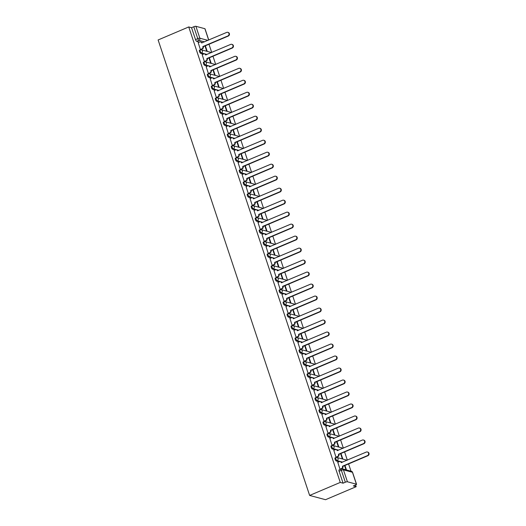 <?xml version="1.0" encoding="UTF-8"?>
<svg xmlns="http://www.w3.org/2000/svg" width="526" height="526" viewBox="0 0 526 526"><rect width="100%" height="100%" fill="white"/><g stroke="black" fill="none" stroke-linecap="round" stroke-linejoin="round"><path stroke-width="0.79" d="M335.246 457.909A1.663 0.533 67 0 0 335.108 457.916A1.663 0.533 67 0 0 335.121 459.277A1.663 0.533 67 0 0 336.272 460.986L337.067 460.644A1.663 0.533 -113 0 1 335.923 458.935A1.663 0.533 -113 0 1 335.91 457.574A1.663 0.533 -113 0 1 336.048 457.567A1.663 1.532 105 0 1 338.008 458.494A1.663 1.532 -75 0 1 337.067 460.644L342.61 462.13M331.262 445.916A1.663 0.533 67 0 0 331.117 445.923A1.663 0.533 67 0 0 331.137 447.284A1.663 0.533 67 0 0 332.281 448.994L333.083 448.652A1.663 0.533 -113 0 1 331.932 446.949A1.663 0.533 -113 0 1 331.919 445.588A1.663 0.533 -113 0 1 332.057 445.581A1.663 1.532 105 0 1 334.023 446.502A1.663 1.532 -75 0 1 333.083 448.652L338.626 450.144M327.271 433.93A1.663 0.533 67 0 0 327.133 433.937A1.663 0.533 67 0 0 327.146 435.298A1.663 0.533 67 0 0 328.296 437.001L329.092 436.665A1.663 0.533 -113 0 1 327.948 434.956A1.663 0.533 -113 0 1 327.928 433.595A1.663 0.533 -113 0 1 328.066 433.588A1.663 1.532 105 0 1 330.032 434.509A1.663 1.532 -75 0 1 329.092 436.665L334.635 438.151M323.28 421.937A1.663 0.533 67 0 0 323.142 421.944A1.663 0.533 67 0 0 323.155 423.305A1.663 0.533 67 0 0 324.305 425.015L325.101 424.673A1.663 0.533 -113 0 1 323.957 422.963A1.663 0.533 -113 0 1 323.944 421.602A1.663 0.533 -113 0 1 324.082 421.602A1.663 1.532 105 0 1 326.041 422.523A1.663 1.532 -75 0 1 325.101 424.673L330.644 426.159M319.295 409.951A1.663 0.533 67 0 0 319.157 409.951A1.663 0.533 67 0 0 319.17 411.312A1.663 0.533 67 0 0 320.314 413.022L321.116 412.686A1.663 0.533 -113 0 1 319.966 410.977A1.663 0.533 -113 0 1 319.953 409.616A1.663 0.533 -113 0 1 320.091 409.609A1.663 1.532 105 0 1 322.057 410.53A1.663 1.532 -75 0 1 321.116 412.686L326.659 414.172M315.304 397.958A1.663 0.533 67 0 0 315.166 397.965A1.663 0.533 67 0 0 315.179 399.326A1.663 0.533 67 0 0 316.33 401.036L317.125 400.694A1.663 0.533 -113 0 1 315.981 398.984A1.663 0.533 -113 0 1 315.962 397.623A1.663 0.533 -113 0 1 316.106 397.617A1.663 1.532 105 0 1 318.066 398.537A1.663 1.532 -75 0 1 317.125 400.694L322.668 402.18M311.32 385.966A1.663 0.533 67 0 0 311.175 385.972A1.663 0.533 67 0 0 311.195 387.333A1.663 0.533 67 0 0 312.339 389.043L313.134 388.701A1.663 0.533 -113 0 1 311.99 386.998A1.663 0.533 -113 0 1 311.977 385.63A1.663 0.533 -113 0 1 312.115 385.63A1.663 1.532 105 0 1 314.075 386.551A1.663 1.532 -75 0 1 313.134 388.701L318.677 390.193M307.329 373.979A1.663 0.533 67 0 0 307.191 373.979A1.663 0.533 67 0 0 307.204 375.347A1.663 0.533 67 0 0 308.348 377.05L309.15 376.715A1.663 0.533 -113 0 1 307.999 375.005A1.663 0.533 -113 0 1 307.986 373.644A1.663 0.533 -113 0 1 308.124 373.638A1.663 1.532 105 0 1 310.09 374.558A1.663 1.532 -75 0 1 309.15 376.715L314.693 378.201M303.338 361.987A1.663 0.533 67 0 0 303.2 361.993A1.663 0.533 67 0 0 303.213 363.354A1.663 0.533 67 0 0 304.363 365.064L305.159 364.722A1.663 0.533 -113 0 1 304.015 363.012A1.663 0.533 -113 0 1 303.995 361.651A1.663 0.533 -113 0 1 304.14 361.645A1.663 1.532 105 0 1 306.099 362.572A1.663 1.532 -75 0 1 305.159 364.722L310.702 366.208M299.353 349.994A1.663 0.533 67 0 0 299.209 350A1.663 0.533 67 0 0 299.228 351.361A1.663 0.533 67 0 0 300.372 353.071L301.174 352.729A1.663 0.533 -113 0 1 300.024 351.026A1.663 0.533 -113 0 1 300.011 349.665A1.663 0.533 -113 0 1 300.149 349.658A1.663 1.532 105 0 1 302.115 350.579A1.663 1.532 -75 0 1 301.174 352.729L306.717 354.222M295.362 338.008A1.663 0.533 67 0 0 295.224 338.014A1.663 0.533 67 0 0 295.237 339.375A1.663 0.533 67 0 0 296.388 341.078L297.183 340.743A1.663 0.533 -113 0 1 296.033 339.033A1.663 0.533 -113 0 1 296.02 337.672A1.663 0.533 -113 0 1 296.158 337.666A1.663 1.532 105 0 1 298.124 338.586A1.663 1.532 -75 0 1 297.183 340.743L302.726 342.229M291.371 326.015A1.663 0.533 67 0 0 291.233 326.021A1.663 0.533 67 0 0 291.246 327.382A1.663 0.533 67 0 0 292.397 329.092L293.192 328.75A1.663 0.533 -113 0 1 292.048 327.04A1.663 0.533 -113 0 1 292.035 325.679A1.663 0.533 -113 0 1 292.173 325.679A1.663 1.532 105 0 1 294.133 326.6A1.663 1.532 -75 0 1 293.192 328.75L298.735 330.236M287.387 314.029A1.663 0.533 67 0 0 287.242 314.029A1.663 0.533 67 0 0 287.262 315.39A1.663 0.533 67 0 0 288.406 317.099L289.208 316.764A1.663 0.533 -113 0 1 288.057 315.054A1.663 0.533 -113 0 1 288.044 313.693A1.663 0.533 -113 0 1 288.182 313.687A1.663 1.532 105 0 1 290.148 314.607A1.663 1.532 -75 0 1 289.208 316.764L294.751 318.25M283.396 302.036A1.663 0.533 67 0 0 283.258 302.042A1.663 0.533 67 0 0 283.271 303.403A1.663 0.533 67 0 0 284.421 305.113L285.217 304.771A1.663 0.533 -113 0 1 284.066 303.061A1.663 0.533 -113 0 1 284.053 301.7A1.663 0.533 -113 0 1 284.191 301.694A1.663 1.532 105 0 1 286.157 302.614A1.663 1.532 -75 0 1 285.217 304.771L290.76 306.257M279.405 290.043A1.663 0.533 67 0 0 279.267 290.05A1.663 0.533 67 0 0 279.28 291.411A1.663 0.533 67 0 0 280.43 293.12L281.226 292.778A1.663 0.533 -113 0 1 280.082 291.075A1.663 0.533 -113 0 1 280.069 289.708A1.663 0.533 -113 0 1 280.207 289.708A1.663 1.532 105 0 1 282.166 290.628A1.663 1.532 -75 0 1 281.226 292.778L286.769 294.271M275.42 278.057A1.663 0.533 67 0 0 275.282 278.057A1.663 0.533 67 0 0 275.295 279.424A1.663 0.533 67 0 0 276.439 281.127L277.241 280.792A1.663 0.533 -113 0 1 276.091 279.082A1.663 0.533 -113 0 1 276.078 277.721A1.663 0.533 -113 0 1 276.216 277.715A1.663 1.532 105 0 1 278.182 278.635A1.663 1.532 -75 0 1 277.241 280.792L282.784 282.278M271.429 266.064A1.663 0.533 67 0 0 271.291 266.071A1.663 0.533 67 0 0 271.304 267.432A1.663 0.533 67 0 0 272.455 269.141L273.25 268.799A1.663 0.533 -113 0 1 272.106 267.09A1.663 0.533 -113 0 1 272.087 265.729A1.663 0.533 -113 0 1 272.231 265.722A1.663 1.532 105 0 1 274.191 266.649A1.663 1.532 -75 0 1 273.25 268.799L278.793 270.285M267.445 254.071A1.663 0.533 67 0 0 267.3 254.078A1.663 0.533 67 0 0 267.32 255.439A1.663 0.533 67 0 0 268.464 257.148L269.259 256.806A1.663 0.533 -113 0 1 268.115 255.103A1.663 0.533 -113 0 1 268.102 253.742A1.663 0.533 -113 0 1 268.24 253.736A1.663 1.532 105 0 1 270.2 254.656A1.663 1.532 -75 0 1 269.259 256.806L274.802 258.299M263.454 242.085A1.663 0.533 67 0 0 263.316 242.091A1.663 0.533 67 0 0 263.329 243.453A1.663 0.533 67 0 0 264.473 245.155L265.275 244.82A1.663 0.533 -113 0 1 264.124 243.111A1.663 0.533 -113 0 1 264.111 241.75A1.663 0.533 -113 0 1 264.249 241.743A1.663 1.532 105 0 1 266.215 242.664A1.663 1.532 -75 0 1 265.275 244.82L270.818 246.306M259.463 230.092A1.663 0.533 67 0 0 259.325 230.099A1.663 0.533 67 0 0 259.338 231.46A1.663 0.533 67 0 0 260.488 233.169L261.284 232.827A1.663 0.533 -113 0 1 260.14 231.118A1.663 0.533 -113 0 1 260.12 229.757A1.663 0.533 -113 0 1 260.265 229.757A1.663 1.532 105 0 1 262.224 230.677A1.663 1.532 -75 0 1 261.284 232.827L266.827 234.313M255.478 218.106A1.663 0.533 67 0 0 255.334 218.106A1.663 0.533 67 0 0 255.353 219.467A1.663 0.533 67 0 0 256.497 221.176L257.299 220.841A1.663 0.533 -113 0 1 256.149 219.132A1.663 0.533 -113 0 1 256.136 217.771A1.663 0.533 -113 0 1 256.274 217.764A1.663 1.532 105 0 1 258.233 218.685A1.663 1.532 -75 0 1 257.299 220.841L262.836 222.327M251.487 206.113A1.663 0.533 67 0 0 251.349 206.12A1.663 0.533 67 0 0 251.362 207.481A1.663 0.533 67 0 0 252.513 209.19L253.308 208.848A1.663 0.533 -113 0 1 252.158 207.139A1.663 0.533 -113 0 1 252.145 205.778A1.663 0.533 -113 0 1 252.283 205.771A1.663 1.532 105 0 1 254.249 206.692A1.663 1.532 -75 0 1 253.308 208.848L258.851 210.334M247.496 194.12A1.663 0.533 67 0 0 247.358 194.127A1.663 0.533 67 0 0 247.371 195.488A1.663 0.533 67 0 0 248.522 197.197L249.317 196.855A1.663 0.533 -113 0 1 248.173 195.153A1.663 0.533 -113 0 1 248.154 193.785A1.663 0.533 -113 0 1 248.298 193.785A1.663 1.532 105 0 1 250.258 194.705A1.663 1.532 -75 0 1 249.317 196.855L254.86 198.348M243.512 182.134A1.663 0.533 67 0 0 243.367 182.134A1.663 0.533 67 0 0 243.387 183.502A1.663 0.533 67 0 0 244.531 185.205L245.333 184.869A1.663 0.533 -113 0 1 244.182 183.16A1.663 0.533 -113 0 1 244.169 181.799A1.663 0.533 -113 0 1 244.307 181.792A1.663 1.532 105 0 1 246.273 182.713A1.663 1.532 -75 0 1 245.333 184.869L250.876 186.355M239.521 170.141A1.663 0.533 67 0 0 239.383 170.148A1.663 0.533 67 0 0 239.396 171.509A1.663 0.533 67 0 0 240.546 173.218L241.342 172.876A1.663 0.533 -113 0 1 240.191 171.167A1.663 0.533 -113 0 1 240.178 169.806A1.663 0.533 -113 0 1 240.316 169.806A1.663 1.532 105 0 1 242.282 170.726A1.663 1.532 -75 0 1 241.342 172.876L246.885 174.362M235.53 158.148A1.663 0.533 67 0 0 235.392 158.155A1.663 0.533 67 0 0 235.405 159.516A1.663 0.533 67 0 0 236.555 161.226L237.351 160.884A1.663 0.533 -113 0 1 236.207 159.181A1.663 0.533 -113 0 1 236.194 157.82A1.663 0.533 -113 0 1 236.332 157.813A1.663 1.532 105 0 1 238.291 158.734A1.663 1.532 -75 0 1 237.351 160.884L242.894 162.376M231.545 146.162A1.663 0.533 67 0 0 231.407 146.169A1.663 0.533 67 0 0 231.42 147.53A1.663 0.533 67 0 0 232.564 149.233L233.366 148.897A1.663 0.533 -113 0 1 232.216 147.188A1.663 0.533 -113 0 1 232.203 145.827A1.663 0.533 -113 0 1 232.341 145.82A1.663 1.532 105 0 1 234.307 146.741A1.663 1.532 -75 0 1 233.366 148.897L238.909 150.383M227.554 134.169A1.663 0.533 67 0 0 227.416 134.176A1.663 0.533 67 0 0 227.429 135.537A1.663 0.533 67 0 0 228.58 137.247L229.375 136.905A1.663 0.533 -113 0 1 228.231 135.195A1.663 0.533 -113 0 1 228.212 133.834A1.663 0.533 -113 0 1 228.356 133.834A1.663 1.532 105 0 1 230.316 134.755A1.663 1.532 -75 0 1 229.375 136.905L234.918 138.391M223.563 122.183A1.663 0.533 67 0 0 223.425 122.183A1.663 0.533 67 0 0 223.445 123.544A1.663 0.533 67 0 0 224.589 125.254L225.384 124.918A1.663 0.533 -113 0 1 224.24 123.209A1.663 0.533 -113 0 1 224.227 121.848A1.663 0.533 -113 0 1 224.365 121.841A1.663 1.532 105 0 1 226.325 122.762A1.663 1.532 -75 0 1 225.384 124.918L230.927 126.404M219.579 110.19A1.663 0.533 67 0 0 219.441 110.197A1.663 0.533 67 0 0 219.454 111.558A1.663 0.533 67 0 0 220.598 113.268L221.4 112.926A1.663 0.533 -113 0 1 220.249 111.216A1.663 0.533 -113 0 1 220.236 109.855A1.663 0.533 -113 0 1 220.374 109.849A1.663 1.532 105 0 1 222.34 110.769A1.663 1.532 -75 0 1 221.4 112.926L226.943 114.412M215.588 98.198A1.663 0.533 67 0 0 215.45 98.204A1.663 0.533 67 0 0 215.463 99.565A1.663 0.533 67 0 0 216.613 101.275L217.409 100.933A1.663 0.533 -113 0 1 216.265 99.23A1.663 0.533 -113 0 1 216.245 97.862A1.663 0.533 -113 0 1 216.39 97.862A1.663 1.532 105 0 1 218.349 98.783A1.663 1.532 -75 0 1 217.409 100.933L222.952 102.425M211.603 86.211A1.663 0.533 67 0 0 211.459 86.211A1.663 0.533 67 0 0 211.478 87.579A1.663 0.533 67 0 0 212.622 89.282L213.424 88.947A1.663 0.533 -113 0 1 212.274 87.237A1.663 0.533 -113 0 1 212.261 85.876A1.663 0.533 -113 0 1 212.399 85.869A1.663 1.532 105 0 1 214.358 86.79A1.663 1.532 -75 0 1 213.424 88.947L218.961 90.433M207.612 74.219A1.663 0.533 67 0 0 207.474 74.225A1.663 0.533 67 0 0 207.487 75.586A1.663 0.533 67 0 0 208.631 77.296L209.433 76.954A1.663 0.533 -113 0 1 208.283 75.244A1.663 0.533 -113 0 1 208.27 73.883A1.663 0.533 -113 0 1 208.408 73.883A1.663 1.532 105 0 1 210.374 74.804A1.663 1.532 -75 0 1 209.433 76.954L214.976 78.44M203.621 62.226A1.663 0.533 67 0 0 203.483 62.232A1.663 0.533 67 0 0 203.496 63.593A1.663 0.533 67 0 0 204.647 65.303L205.442 64.961A1.663 0.533 -113 0 1 204.298 63.258A1.663 0.533 -113 0 1 204.279 61.897A1.663 0.533 -113 0 1 204.423 61.89A1.663 1.532 105 0 1 206.383 62.811A1.663 1.532 -75 0 1 205.442 64.961L210.985 66.454M199.637 50.24A1.663 0.533 67 0 0 199.492 50.246A1.663 0.533 67 0 0 199.512 51.607A1.663 0.533 67 0 0 200.656 53.31L201.458 52.975A1.663 0.533 -113 0 1 200.307 51.265A1.663 0.533 -113 0 1 200.294 49.904A1.663 0.533 -113 0 1 200.432 49.898A1.663 1.532 105 0 1 202.398 50.818A1.663 1.532 -75 0 1 201.458 52.975L207.001 54.461M204.463 41.856L198.92 40.364A1.663 0.533 -113 0 1 197.769 38.661L193.805 26.747L191.556 27.7L188.742 26.944L340.263 482.427L309.636 495.433L325.541 499.7L356.161 486.695L355.596 484.985A1.663 0.381 161.6 0 0 356.543 484.288A1.663 0.381 161.6 0 0 356.411 484.196L347.41 481.777A1.663 0.381 161.6 0 0 345.326 482.224L341.361 470.31A1.663 0.533 -113 0 1 341.348 468.949A1.663 0.533 -113 0 1 341.486 468.942A1.663 1.532 -75 0 1 342.433 468.876A1.663 1.663 0 0 0 341.348 468.949L339.099 469.902A1.663 0.533 -113 0 0 339.112 471.263L341.361 470.31A1.663 0.381 161.6 0 1 343.452 469.863L347.41 481.777M351 471.171L348.587 463.919M347.324 460.132L344.596 451.926M343.34 448.139L340.611 439.933M339.349 436.146L336.62 427.947M335.358 424.16L332.629 415.954M331.373 412.167L328.645 403.968M327.382 400.181L324.654 391.975M323.398 388.188L320.663 379.982M319.407 376.195L316.678 367.996M315.416 364.209L312.687 356.003M311.431 352.216L308.703 344.011M307.44 340.223L304.712 332.024M303.449 328.237L300.721 320.032M299.465 316.244L296.736 308.045M295.474 304.258L292.745 296.053M291.483 292.265L288.754 284.06M287.498 280.273L284.77 272.074M283.507 268.286L280.779 260.081M279.516 256.293L276.788 248.088M275.532 244.301L272.803 236.102M271.541 232.314L268.812 224.109M267.556 220.322L264.828 212.123M263.565 208.335L260.837 200.13M259.574 196.343L256.846 188.137M255.59 184.35L252.861 176.151M251.599 172.364L248.87 164.158M247.608 160.371L244.879 152.165M243.623 148.378L240.895 140.179M239.632 136.392L236.904 128.186M235.641 124.399L232.913 116.2M231.657 112.413L228.928 104.207M227.666 100.42L224.937 92.214M223.681 88.427L220.946 80.228M219.69 76.441L216.962 68.235M215.699 64.448L212.971 56.243M211.715 52.462L208.986 44.256M188.742 26.944L158.122 39.956L309.636 495.433M340.263 482.427L343.077 483.177L345.326 482.224M356.161 486.695L353.347 485.939L355.596 484.979M202.214 42.81L201.879 42.724M199.492 42.08L196.671 41.324L198.92 40.364A1.663 1.532 105 0 0 199.86 38.214L207.934 40.377M208.671 40.068L204.897 28.713L195.896 26.3L199.86 38.214A1.663 0.381 161.6 0 0 197.769 38.661L195.521 39.614A1.663 0.533 67 0 0 196.671 41.324M204.897 28.713A1.663 0.381 -18.4 0 1 205.022 28.805L208.756 40.029M193.805 26.747A1.663 0.381 -18.4 0 1 195.896 26.3M198.177 42.639L200.386 49.529L200.84 49.602M204.989 45.953L206.744 51.239L207.224 51.364L205.37 45.788M202.168 54.625L204.371 61.522L204.831 61.588M208.973 57.945L210.735 63.225L211.209 63.357L209.355 57.781M206.153 66.618L208.362 73.508L208.815 73.581M212.964 69.932L214.72 75.218L215.2 75.343L213.346 69.774M210.144 78.611L212.346 85.501L212.806 85.574M216.955 81.924L218.711 87.211L219.184 87.336L217.33 81.76M214.135 90.597L216.337 97.494L216.797 97.56M220.94 93.917L222.702 99.197L223.175 99.329L221.321 93.753M218.119 102.59L220.328 109.48L220.782 109.553M224.931 105.904L226.686 111.19L227.166 111.315L225.312 105.746M222.11 114.583L224.313 121.473L224.773 121.539M228.915 117.896L230.677 123.176L231.151 123.308L229.297 117.732M226.101 126.569L228.304 133.459L228.764 133.532M232.906 129.883L234.662 135.169L235.142 135.3L233.288 129.725M230.086 138.562L232.295 145.452L232.748 145.524M236.897 141.875L238.653 147.162L239.133 147.287L237.279 141.711M234.077 150.548L236.279 157.445L236.739 157.511M240.882 153.868L242.644 159.148L243.117 159.279L241.263 153.704M238.061 162.541L240.27 169.431L240.73 169.504M244.873 165.854L246.628 171.141L247.108 171.266L245.254 165.697M242.052 174.533L244.261 181.424L244.715 181.496M248.864 177.847L250.619 183.133L251.099 183.258L249.245 177.683M246.043 186.52L248.246 193.41L248.706 193.483M252.848 189.84L254.61 195.12L255.084 195.251L253.23 189.676M250.028 198.512L252.237 205.403L252.69 205.475M256.839 201.826L258.595 207.112L259.075 207.237L257.221 201.668M254.019 210.505L256.228 217.396L256.681 217.462M260.83 213.819L262.586 219.099L263.059 219.23L261.205 213.655M258.01 222.491L260.212 229.382L260.672 229.454M264.815 225.805L266.577 231.092L267.05 231.216L265.196 225.647M261.994 234.484L264.203 241.375L264.657 241.447M268.806 237.798L270.561 243.084L271.041 243.209L269.187 237.634M265.985 246.47L268.188 253.368L268.648 253.433M272.797 249.791L274.552 255.071L275.026 255.202L273.172 249.626M269.976 258.463L272.179 265.354L272.639 265.426M276.781 261.777L278.537 267.063L279.017 267.188L277.163 261.619M273.961 270.456L276.17 277.347L276.623 277.419M280.772 273.77L282.528 279.056L283.008 279.181L281.154 273.605M277.952 282.442L280.154 289.333L280.614 289.405M284.757 285.763L286.519 291.042L286.992 291.174L285.138 285.598M281.936 294.435L284.145 301.326L284.605 301.398M288.748 297.749L290.503 303.035L290.983 303.16L289.129 297.591M285.927 306.428L288.136 313.318L288.59 313.384M292.739 309.742L294.494 315.021L294.974 315.153L293.12 309.577M289.918 318.414L292.121 325.305L292.581 325.377M296.723 321.728L298.485 327.014L298.959 327.139L297.105 321.57M293.902 330.407L296.112 337.298L296.572 337.37M300.714 333.721L302.47 339.007L302.95 339.132L301.096 333.556M297.894 342.393L300.103 349.29L300.556 349.356M304.705 345.713L306.461 350.993L306.934 351.125L305.087 345.549M301.885 354.386L304.087 361.277L304.547 361.349M308.69 357.7L310.452 362.986L310.925 363.111L309.071 357.542M305.869 366.379L308.078 373.269L308.532 373.342M312.681 369.693L314.436 374.972L314.916 375.104L313.062 369.528M309.86 378.365L312.063 385.256L312.523 385.328M316.672 381.685L318.427 386.965L318.901 387.097L317.046 381.521M313.851 390.358L316.054 397.248L316.514 397.321M320.656 393.672L322.412 398.958L322.892 399.083L321.038 393.514M317.835 402.351L320.045 409.241L320.498 409.307M324.647 405.664L326.403 410.944L326.883 411.076L325.029 405.5M321.827 414.337L324.029 421.227L324.489 421.3M328.632 417.651L330.394 422.937L330.867 423.062L329.013 417.493M325.811 426.33L328.02 433.22L328.48 433.292M332.623 429.643L334.378 434.93L334.858 435.055L333.004 429.479M329.802 438.316L332.011 445.213L332.465 445.279M336.614 441.636L338.369 446.916L338.849 447.047L336.995 441.472M333.793 450.309L335.996 457.199L336.456 457.272M340.598 453.622L342.36 458.909L342.834 459.034L340.979 453.465M337.777 462.301L339.987 469.192L340.447 469.264M341.815 462.472L341.479 462.38M339.092 461.743L336.272 460.986M337.823 450.48L337.495 450.394M335.101 449.75L332.281 448.994M333.839 438.493L333.504 438.401M331.117 437.763L328.296 437.001M329.848 426.501L329.513 426.408M327.126 425.771L324.305 425.015M325.857 414.508L325.528 414.422M323.135 413.778L320.314 413.022M321.873 402.522L321.537 402.429M319.15 401.792L316.33 401.036M317.882 390.529L317.553 390.443M315.159 389.799L312.339 389.043M313.89 378.542L313.562 378.45M311.175 377.806L308.348 377.05M309.906 366.55L309.571 366.458M307.184 365.82L304.363 365.064M305.915 354.557L305.586 354.471M303.193 353.827L300.372 353.071M301.924 342.571L301.595 342.479M299.209 341.841L296.388 341.078M297.94 330.578L297.604 330.486M295.217 329.848L292.397 329.092M293.949 318.585L293.62 318.5M291.226 317.855L288.406 317.099M289.964 306.599L289.629 306.507M287.242 305.869L284.421 305.113M285.973 294.606L285.638 294.521M283.251 293.876L280.43 293.12M281.982 282.62L281.653 282.528M279.26 281.883L276.439 281.127M277.998 270.627L277.662 270.535M275.276 269.897L272.455 269.141M274.007 258.634L273.678 258.549M271.284 257.904L268.464 257.148M270.016 246.648L269.687 246.556M267.3 245.918L264.473 245.155M266.031 234.655L265.696 234.563M263.309 233.925L260.488 233.169M262.04 222.662L261.711 222.577M259.318 221.933L256.497 221.176M258.049 210.676L257.72 210.584M255.334 209.946L252.513 209.19M254.065 198.683L253.729 198.598M251.343 197.954L248.522 197.197M250.074 186.697L249.745 186.605M247.351 185.961L244.531 185.205M246.089 174.704L245.754 174.612M243.367 173.975L240.546 173.218M242.098 162.712L241.763 162.626M239.376 161.982L236.555 161.226M238.107 150.725L237.778 150.633M235.385 149.995L232.564 149.233M234.123 138.732L233.787 138.647M231.401 138.003L228.58 137.247M230.132 126.74L229.803 126.654M227.41 126.01L224.589 125.254M226.141 114.753L225.812 114.661M223.425 114.024L220.598 113.268M222.156 102.761L221.821 102.675M219.434 102.031L216.613 101.275M218.165 90.774L217.836 90.682M215.443 90.038L212.622 89.282M214.174 78.782L213.845 78.69M211.459 78.052L208.631 77.296M210.19 66.789L209.854 66.703M207.468 66.059L204.647 65.303M206.199 54.803L205.87 54.711M203.477 54.073L200.656 53.31M346.47 469.955L344.971 465.451M343.077 483.177L339.112 471.263M191.556 27.7L195.521 39.614M344.589 465.615L345.99 469.83M200.38 49.51L201.925 48.852A1.663 1.532 -75 0 0 202.865 46.696L203.279 46.807A1.663 1.532 105 0 1 202.339 48.964L200.768 49.635M202.826 46.584L227.863 35.952A1.913 1.756 -75 0 0 227.771 32.329A1.913 1.756 -75 0 0 226.686 32.415L201.616 42.935A1.663 1.532 -75 0 0 200.597 41.942L201.004 42.054A1.663 1.532 105 0 1 201.977 42.908M227.771 32.329L228.185 32.441A1.913 1.756 105 0 1 228.277 36.057L203.24 46.696M200.597 41.942A1.663 1.532 -75 0 0 199.65 42.014L198.105 42.672M204.364 61.503L205.916 60.845A1.663 1.532 -75 0 0 206.856 58.688L207.27 58.8A1.663 1.532 105 0 1 206.33 60.957L204.752 61.621M206.817 58.577L231.848 47.938A1.913 1.756 -75 0 0 231.762 44.322A1.913 1.756 -75 0 0 230.677 44.401L205.6 54.921A1.663 1.532 -75 0 0 204.581 53.928L204.995 54.04A1.663 1.532 105 0 1 205.962 54.901M231.762 44.322L232.17 44.434A1.913 1.756 105 0 1 232.262 48.05L207.231 58.682M204.581 53.928A1.663 1.532 -75 0 0 203.641 54L202.089 54.658M208.355 73.489L209.9 72.831A1.663 1.532 -75 0 0 210.841 70.681L211.255 70.793A1.663 1.532 105 0 1 210.315 72.943L208.743 73.614M210.808 70.563L235.839 59.931A1.913 1.756 -75 0 0 235.747 56.315A1.913 1.756 -75 0 0 234.662 56.394L209.591 66.914A1.663 1.532 -75 0 0 208.572 65.921L208.986 66.033A1.663 1.532 105 0 1 209.953 66.887M235.747 56.315L236.161 56.427A1.913 1.756 105 0 1 236.253 60.043L211.215 70.675M208.572 65.921A1.663 1.532 -75 0 0 207.625 65.993L206.08 66.651M212.346 85.482L213.891 84.824A1.663 1.532 -75 0 0 214.832 82.667L215.246 82.779A1.663 1.532 105 0 1 214.306 84.936L212.734 85.6M214.792 82.556L239.83 71.917A1.913 1.756 -75 0 0 239.738 68.301A1.913 1.756 -75 0 0 238.653 68.387L213.582 78.907A1.663 1.532 -75 0 0 212.557 77.914L212.971 78.026A1.663 1.532 105 0 1 213.944 78.88M239.738 68.301L240.152 68.413A1.913 1.756 105 0 1 240.244 72.029L215.206 82.667M212.557 77.914A1.663 1.532 -75 0 0 211.616 77.979L210.065 78.644M216.331 97.474L217.882 96.817A1.663 1.532 -75 0 0 218.823 94.66L219.237 94.772A1.663 1.532 105 0 1 218.297 96.922L216.719 97.593M218.783 94.542L243.814 83.91A1.913 1.756 -75 0 0 243.722 80.294A1.913 1.756 -75 0 0 242.637 80.373L217.567 90.893A1.663 1.532 -75 0 0 216.548 89.9L216.962 90.012A1.663 1.532 105 0 1 217.928 90.873M243.722 80.294L244.136 80.406A1.913 1.756 105 0 1 244.228 84.022L219.197 94.654M216.548 89.9A1.663 1.532 -75 0 0 215.607 89.972L214.056 90.63M220.322 109.461L221.867 108.803A1.663 1.532 -75 0 0 222.807 106.653L223.221 106.758A1.663 1.532 105 0 1 222.281 108.915L220.71 109.586M222.774 106.535L247.805 95.903A1.913 1.756 -75 0 0 247.713 92.287A1.913 1.756 -75 0 0 246.628 92.366L221.558 102.886A1.663 1.532 -75 0 0 220.539 101.893L220.953 102.005A1.663 1.532 105 0 1 221.919 102.859M247.713 92.287L248.127 92.392A1.913 1.756 105 0 1 248.219 96.015L223.182 106.646M220.539 101.893A1.663 1.532 -75 0 0 219.592 101.965L218.047 102.623M224.306 121.453L225.858 120.796A1.663 1.532 -75 0 0 226.798 118.639L227.212 118.751A1.663 1.532 105 0 1 226.272 120.908L224.694 121.572M226.759 118.528L251.796 107.889A1.913 1.756 -75 0 0 251.704 104.273A1.913 1.756 -75 0 0 250.619 104.358L225.542 114.872A1.663 1.532 -75 0 0 224.523 113.886L224.937 113.991A1.663 1.532 105 0 1 225.91 114.852M251.704 104.273L252.118 104.385A1.913 1.756 105 0 1 252.21 108.001L227.173 118.639M224.523 113.886A1.663 1.532 -75 0 0 223.583 113.951L222.031 114.609M228.297 133.44L229.849 132.782A1.663 1.532 -75 0 0 230.789 130.632L231.203 130.744A1.663 1.532 105 0 1 230.263 132.894L228.685 133.565M230.75 130.514L255.781 119.882A1.913 1.756 -75 0 0 255.689 116.266A1.913 1.756 -75 0 0 254.604 116.345L229.533 126.865A1.663 1.532 -75 0 0 228.514 125.872L228.928 125.984A1.663 1.532 105 0 1 229.895 126.845M255.689 116.266L256.103 116.377A1.913 1.756 105 0 1 256.195 119.994L231.164 130.626M228.514 125.872A1.663 1.532 -75 0 0 227.574 125.944L226.022 126.602M232.288 145.432L233.833 144.775A1.663 1.532 -75 0 0 234.774 142.618L235.188 142.73A1.663 1.532 105 0 1 234.248 144.887L232.676 145.557M234.734 142.507L259.772 131.875A1.913 1.756 -75 0 0 259.68 128.252A1.913 1.756 -75 0 0 258.595 128.337L233.524 138.857A1.663 1.532 -75 0 0 232.505 137.865L232.919 137.976A1.663 1.532 105 0 1 233.886 138.831M259.68 128.252L260.094 128.364A1.913 1.756 105 0 1 260.186 131.98L235.148 142.618M232.505 137.865A1.663 1.532 -75 0 0 231.558 137.937L230.013 138.594M236.273 157.425L237.824 156.768A1.663 1.532 -75 0 0 238.765 154.611L239.179 154.723A1.663 1.532 105 0 1 238.239 156.879L236.661 157.544M238.725 154.499L263.763 143.861A1.913 1.756 -75 0 0 263.671 140.245A1.913 1.756 -75 0 0 262.586 140.324L237.509 150.844A1.663 1.532 -75 0 0 236.49 149.851L236.904 149.963A1.663 1.532 105 0 1 237.877 150.824M263.671 140.245L264.078 140.357A1.913 1.756 105 0 1 264.17 143.973L239.139 154.605M236.49 149.851A1.663 1.532 -75 0 0 235.549 149.923L233.998 150.581M240.264 169.411L241.815 168.754A1.663 1.532 -75 0 0 242.756 166.604L243.163 166.716A1.663 1.532 105 0 1 242.223 168.866L240.652 169.536M242.716 166.486L267.747 155.854A1.913 1.756 -75 0 0 267.655 152.238A1.913 1.756 -75 0 0 266.57 152.316L241.5 162.836A1.663 1.532 -75 0 0 240.481 161.844L240.895 161.955A1.663 1.532 105 0 1 241.861 162.81M267.655 152.238L268.069 152.349A1.913 1.756 105 0 1 268.161 155.966L243.13 166.597M240.481 161.844A1.663 1.532 -75 0 0 239.54 161.916L237.989 162.573M244.255 181.404L245.8 180.747A1.663 1.532 -75 0 0 246.74 178.59L247.154 178.702A1.663 1.532 105 0 1 246.214 180.859L244.643 181.523M246.701 178.478L271.738 167.84A1.913 1.756 -75 0 0 271.646 164.224A1.913 1.756 -75 0 0 270.561 164.309L245.491 174.829A1.663 1.532 -75 0 0 244.472 173.836L244.879 173.948A1.663 1.532 105 0 1 245.852 174.803M271.646 164.224L272.06 164.336A1.913 1.756 105 0 1 272.152 167.952L247.115 178.59M244.472 173.836A1.663 1.532 -75 0 0 243.525 173.902L241.98 174.566M248.239 193.397L249.791 192.74A1.663 1.532 -75 0 0 250.731 190.583L251.145 190.695A1.663 1.532 105 0 1 250.205 192.845L248.627 193.515M250.692 190.465L275.723 179.833A1.913 1.756 -75 0 0 275.637 176.217A1.913 1.756 -75 0 0 274.552 176.295L249.475 186.815A1.663 1.532 -75 0 0 248.456 185.823L248.87 185.934A1.663 1.532 105 0 1 249.837 186.796M275.637 176.217L276.045 176.328A1.913 1.756 105 0 1 276.137 179.945L251.106 190.576M248.456 185.823A1.663 1.532 -75 0 0 247.516 185.895L245.964 186.552M252.23 205.383L253.782 204.726A1.663 1.532 -75 0 0 254.715 202.576L255.13 202.681A1.663 1.532 105 0 1 254.19 204.838L252.618 205.508M254.683 202.457L279.714 191.826A1.913 1.756 -75 0 0 279.622 188.209A1.913 1.756 -75 0 0 278.537 188.288L253.466 198.808A1.663 1.532 -75 0 0 252.447 197.815L252.861 197.927A1.663 1.532 105 0 1 253.828 198.782M279.622 188.209L280.036 188.315A1.913 1.756 105 0 1 280.128 191.937L255.097 202.569M252.447 197.815A1.663 1.532 -75 0 0 251.5 197.888L249.955 198.545M256.221 217.376L257.766 216.719A1.663 1.532 -75 0 0 258.707 214.562L259.121 214.674A1.663 1.532 105 0 1 258.181 216.83L256.609 217.494M258.667 214.45L283.705 203.812A1.913 1.756 -75 0 0 283.613 200.196A1.913 1.756 -75 0 0 282.528 200.281L257.457 210.794A1.663 1.532 -75 0 0 256.432 209.808L256.846 209.913A1.663 1.532 105 0 1 257.819 210.775M283.613 200.196L284.027 200.307A1.913 1.756 105 0 1 284.119 203.924L259.081 214.562M256.432 209.808A1.663 1.532 -75 0 0 255.491 209.874L253.94 210.531M260.206 229.362L261.757 228.705A1.663 1.532 -75 0 0 262.698 226.555L263.112 226.667A1.663 1.532 105 0 1 262.172 228.817L260.594 229.487M262.658 226.436L287.689 215.805A1.913 1.756 -75 0 0 287.597 212.188A1.913 1.756 -75 0 0 286.519 212.267L261.442 222.787A1.663 1.532 -75 0 0 260.423 221.794L260.837 221.906A1.663 1.532 105 0 1 261.803 222.768M287.597 212.188L288.011 212.3A1.913 1.756 105 0 1 288.103 215.916L263.072 226.548M260.423 221.794A1.663 1.532 -75 0 0 259.482 221.867L257.931 222.524M264.197 241.355L265.742 240.698A1.663 1.532 -75 0 0 266.682 238.541L267.096 238.653A1.663 1.532 105 0 1 266.156 240.809L264.585 241.48M266.649 238.429L291.68 227.797A1.913 1.756 -75 0 0 291.588 224.175A1.913 1.756 -75 0 0 290.503 224.26L265.433 234.78A1.663 1.532 -75 0 0 264.414 233.787L264.828 233.899A1.663 1.532 105 0 1 265.794 234.754M291.588 224.175L292.002 224.286A1.913 1.756 105 0 1 292.094 227.903L267.057 238.541M264.414 233.787A1.663 1.532 -75 0 0 263.467 233.86L261.922 234.517M268.181 253.348L269.733 252.69A1.663 1.532 -75 0 0 270.673 250.534L271.087 250.646A1.663 1.532 105 0 1 270.147 252.796L268.576 253.466M270.634 250.422L295.671 239.784A1.913 1.756 -75 0 0 295.579 236.167A1.913 1.756 -75 0 0 294.494 236.246L269.417 246.766A1.663 1.532 -75 0 0 268.398 245.773L268.812 245.885A1.663 1.532 105 0 1 269.785 246.747M295.579 236.167L295.993 236.279A1.913 1.756 105 0 1 296.085 239.895L271.048 250.527M268.398 245.773A1.663 1.532 -75 0 0 267.458 245.846L265.906 246.503M272.172 265.334L273.724 264.677A1.663 1.532 -75 0 0 274.664 262.527L275.078 262.638A1.663 1.532 105 0 1 274.138 264.788L272.56 265.459M274.625 262.408L299.656 251.776A1.913 1.756 -75 0 0 299.564 248.16A1.913 1.756 -75 0 0 298.479 248.239L273.408 258.759A1.663 1.532 -75 0 0 272.389 257.766L272.803 257.878A1.663 1.532 105 0 1 273.77 258.733M299.564 248.16L299.978 248.272A1.913 1.756 105 0 1 300.07 251.888L275.039 262.52M272.389 257.766A1.663 1.532 -75 0 0 271.449 257.839L269.897 258.496M276.163 277.327L277.708 276.669A1.663 1.532 -75 0 0 278.649 274.513L279.063 274.625A1.663 1.532 105 0 1 278.123 276.781L276.551 277.445M278.609 274.401L303.647 263.763A1.913 1.756 -75 0 0 303.555 260.146A1.913 1.756 -75 0 0 302.47 260.232L277.399 270.745A1.663 1.532 -75 0 0 276.38 269.759L276.794 269.871A1.663 1.532 105 0 1 277.761 270.726M303.555 260.146L303.969 260.258A1.913 1.756 105 0 1 304.061 263.874L279.023 274.513M276.38 269.759A1.663 1.532 -75 0 0 275.433 269.825L273.888 270.489M280.148 289.32L281.699 288.656A1.663 1.532 -75 0 0 282.64 286.506L283.054 286.617A1.663 1.532 105 0 1 282.114 288.767L280.536 289.438M282.6 286.387L307.638 275.755A1.913 1.756 -75 0 0 307.546 272.139A1.913 1.756 -75 0 0 306.461 272.218L281.384 282.738A1.663 1.532 -75 0 0 280.365 281.745L280.779 281.857A1.663 1.532 105 0 1 281.752 282.718M307.546 272.139L307.96 272.251A1.913 1.756 105 0 1 308.045 275.867L283.014 286.499M280.365 281.745A1.663 1.532 -75 0 0 279.424 281.818L277.873 282.475M284.139 301.306L285.69 300.648A1.663 1.532 -75 0 0 286.631 298.498L287.038 298.604A1.663 1.532 105 0 1 286.105 300.76L284.527 301.431M286.591 298.38L311.622 287.748A1.913 1.756 -75 0 0 311.53 284.132A1.913 1.756 -75 0 0 310.445 284.211L285.375 294.731A1.663 1.532 -75 0 0 284.356 293.738L284.77 293.85A1.663 1.532 105 0 1 285.736 294.705M311.53 284.132L311.944 284.237A1.913 1.756 105 0 1 312.036 287.86L287.005 298.492M284.356 293.738A1.663 1.532 -75 0 0 283.415 293.81L281.864 294.468M288.13 313.299L289.675 312.641A1.663 1.532 -75 0 0 290.615 310.485L291.029 310.596A1.663 1.532 105 0 1 290.089 312.753L288.518 313.417M290.576 310.373L315.613 299.735A1.913 1.756 -75 0 0 315.521 296.118A1.913 1.756 -75 0 0 314.436 296.204L289.366 306.717A1.663 1.532 -75 0 0 288.347 305.731L288.754 305.836A1.663 1.532 105 0 1 289.727 306.697M315.521 296.118L315.935 296.23A1.913 1.756 105 0 1 316.027 299.846L290.99 310.485M288.347 305.731A1.663 1.532 -75 0 0 287.4 305.797L285.855 306.454M292.114 325.285L293.666 324.627A1.663 1.532 -75 0 0 294.606 322.477L295.02 322.589A1.663 1.532 105 0 1 294.08 324.739L292.502 325.41M294.567 322.359L319.604 311.727A1.913 1.756 -75 0 0 319.512 308.111A1.913 1.756 -75 0 0 318.427 308.19L293.35 318.71A1.663 1.532 -75 0 0 292.331 317.717L292.745 317.829A1.663 1.532 105 0 1 293.712 318.69M319.512 308.111L319.92 308.223A1.913 1.756 105 0 1 320.012 311.839L294.981 322.471M292.331 317.717A1.663 1.532 -75 0 0 291.391 317.789L289.839 318.447M296.105 337.278L297.657 336.62A1.663 1.532 -75 0 0 298.59 334.464L299.005 334.575A1.663 1.532 105 0 1 298.064 336.732L296.493 337.403M298.558 334.352L323.589 323.72A1.913 1.756 -75 0 0 323.497 320.097A1.913 1.756 -75 0 0 322.412 320.183L297.341 330.703A1.663 1.532 -75 0 0 296.322 329.71L296.736 329.822A1.663 1.532 105 0 1 297.703 330.676M323.497 320.097L323.911 320.209A1.913 1.756 105 0 1 324.003 323.825L298.972 334.464M296.322 329.71A1.663 1.532 -75 0 0 295.375 329.782L293.83 330.44M300.096 349.271L301.641 348.613A1.663 1.532 -75 0 0 302.582 346.456L302.996 346.568A1.663 1.532 105 0 1 302.055 348.718L300.484 349.389M302.542 346.345L327.58 335.706A1.913 1.756 -75 0 0 327.488 332.09A1.913 1.756 -75 0 0 326.403 332.169L301.332 342.689A1.663 1.532 -75 0 0 300.313 341.696L300.721 341.808A1.663 1.532 105 0 1 301.694 342.669M327.488 332.09L327.902 332.202A1.913 1.756 105 0 1 327.994 335.818L302.956 346.45M300.313 341.696A1.663 1.532 -75 0 0 299.366 341.768L297.815 342.426M304.081 361.257L305.632 360.599A1.663 1.532 -75 0 0 306.573 358.449L306.987 358.561A1.663 1.532 105 0 1 306.047 360.711L304.469 361.382M306.533 358.331L331.564 347.699A1.913 1.756 -75 0 0 331.472 344.083A1.913 1.756 -75 0 0 330.394 344.162L305.317 354.682A1.663 1.532 -75 0 0 304.298 353.689L304.712 353.801A1.663 1.532 105 0 1 305.678 354.655M331.472 344.083L331.886 344.195A1.913 1.756 105 0 1 331.978 347.811L306.947 358.443M304.298 353.689A1.663 1.532 -75 0 0 303.357 353.761L301.806 354.419M308.072 373.25L309.617 372.592A1.663 1.532 -75 0 0 310.557 370.435L310.971 370.547A1.663 1.532 105 0 1 310.031 372.704L308.46 373.368M310.524 370.324L335.555 359.685A1.913 1.756 -75 0 0 335.463 356.069A1.913 1.756 -75 0 0 334.378 356.155L309.308 366.668A1.663 1.532 -75 0 0 308.289 365.682L308.703 365.794A1.663 1.532 105 0 1 309.669 366.648M335.463 356.069L335.877 356.181A1.913 1.756 105 0 1 335.969 359.797L310.932 370.435M308.289 365.682A1.663 1.532 -75 0 0 307.342 365.748L305.797 366.412M312.056 385.242L313.608 384.578A1.663 1.532 -75 0 0 314.548 382.428L314.962 382.54A1.663 1.532 105 0 1 314.022 384.69L312.451 385.361M314.509 382.31L339.546 371.678A1.913 1.756 -75 0 0 339.454 368.062A1.913 1.756 -75 0 0 338.369 368.141L313.299 378.661A1.663 1.532 -75 0 0 312.273 377.668L312.687 377.78A1.663 1.532 105 0 1 313.66 378.641M339.454 368.062L339.868 368.174A1.913 1.756 105 0 1 339.96 371.79L314.923 382.422M312.273 377.668A1.663 1.532 -75 0 0 311.333 377.74L309.781 378.398M316.047 397.229L317.599 396.571A1.663 1.532 -75 0 0 318.539 394.421L318.953 394.526A1.663 1.532 105 0 1 318.013 396.683L316.435 397.354M318.5 394.303L343.531 383.671A1.913 1.756 -75 0 0 343.439 380.048A1.913 1.756 -75 0 0 342.354 380.134L317.283 390.654A1.663 1.532 -75 0 0 316.264 389.661L316.678 389.773A1.663 1.532 105 0 1 317.645 390.627M343.439 380.048L343.853 380.16A1.913 1.756 105 0 1 343.945 383.783L318.914 394.415M316.264 389.661A1.663 1.532 -75 0 0 315.324 389.733L313.772 390.391M320.038 409.221L321.583 408.564A1.663 1.532 -75 0 0 322.523 406.407L322.938 406.519A1.663 1.532 105 0 1 321.997 408.676L320.426 409.34M322.484 406.296L347.522 395.657A1.913 1.756 -75 0 0 347.43 392.041A1.913 1.756 -75 0 0 346.345 392.126L321.274 402.64A1.663 1.532 -75 0 0 320.255 401.654L320.669 401.759A1.663 1.532 105 0 1 321.636 402.62M347.43 392.041L347.844 392.153A1.913 1.756 105 0 1 347.936 395.769L322.898 406.407M320.255 401.654A1.663 1.532 -75 0 0 319.308 401.719L317.763 402.377M324.023 421.208L325.574 420.55A1.663 1.532 -75 0 0 326.514 418.4L326.929 418.512A1.663 1.532 105 0 1 325.988 420.662L324.41 421.333M326.475 418.282L351.513 407.65A1.913 1.756 -75 0 0 351.421 404.034A1.913 1.756 -75 0 0 350.336 404.113L325.259 414.633A1.663 1.532 -75 0 0 324.24 413.64L324.654 413.752A1.663 1.532 105 0 1 325.627 414.613M351.421 404.034L351.835 404.146A1.913 1.756 105 0 1 351.92 407.762L326.889 418.394M324.24 413.64A1.663 1.532 -75 0 0 323.299 413.712L321.748 414.37M328.014 433.2L329.565 432.543A1.663 1.532 -75 0 0 330.506 430.386L330.913 430.498A1.663 1.532 105 0 1 329.98 432.655L328.402 433.325M330.466 430.275L355.497 419.636A1.913 1.756 -75 0 0 355.405 416.02A1.913 1.756 -75 0 0 354.32 416.105L329.25 426.625A1.663 1.532 -75 0 0 328.231 425.633L328.645 425.744A1.663 1.532 105 0 1 329.611 426.599M355.405 416.02L355.819 416.132A1.913 1.756 105 0 1 355.911 419.748L330.88 430.386M328.231 425.633A1.663 1.532 -75 0 0 327.29 425.705L325.739 426.362M332.005 445.193L333.55 444.536A1.663 1.532 -75 0 0 334.49 442.379L334.904 442.491A1.663 1.532 105 0 1 333.964 444.641L332.393 445.312M334.451 442.261L359.488 431.629A1.913 1.756 -75 0 0 359.396 428.013A1.913 1.756 -75 0 0 358.311 428.092L333.241 438.612A1.663 1.532 -75 0 0 332.222 437.619L332.629 437.731A1.663 1.532 105 0 1 333.602 438.592M359.396 428.013L359.81 428.125A1.913 1.756 105 0 1 359.902 431.741L334.865 442.373M332.222 437.619A1.663 1.532 -75 0 0 331.275 437.691L329.73 438.349M335.989 457.179L337.541 456.522A1.663 1.532 -75 0 0 338.481 454.372L338.895 454.484A1.663 1.532 105 0 1 337.955 456.634L336.377 457.304M338.442 454.254L363.479 443.622A1.913 1.756 -75 0 0 363.387 440.006A1.913 1.756 -75 0 0 362.302 440.084L337.225 450.604A1.663 1.532 -75 0 0 336.206 449.612L336.62 449.723A1.663 1.532 105 0 1 337.587 450.578M363.387 440.006L363.795 440.111A1.913 1.756 105 0 1 363.887 443.734L338.856 454.365M336.206 449.612A1.663 1.532 -75 0 0 335.266 449.684L333.714 450.341M339.98 469.172L341.532 468.515A1.663 1.532 -75 0 0 342.472 466.358L342.88 466.47A1.663 1.532 105 0 1 341.939 468.627L340.368 469.291M342.433 466.246L367.464 455.608A1.913 1.756 -75 0 0 367.372 451.992A1.913 1.756 -75 0 0 366.287 452.077L341.216 462.591A1.663 1.532 -75 0 0 340.197 461.604L340.611 461.716A1.663 1.532 105 0 1 341.578 462.571M367.372 451.992L367.786 452.104A1.913 1.756 105 0 1 367.878 455.72L342.847 466.358M340.197 461.604A1.663 1.532 -75 0 0 339.25 461.67L337.705 462.334M356.411 484.196L352.453 472.282L343.452 469.863A1.663 1.532 -75 0 0 342.433 468.876L351.427 471.289A1.663 1.532 -75 0 1 352.453 472.282A1.663 0.381 -18.4 0 1 352.578 472.374A1.663 1.663 0 0 0 351.427 471.289M211.11 52.718A1.663 1.532 -75 0 0 210.374 52.245A1.663 1.663 0 0 1 211.143 52.699M215.095 64.705A1.663 1.532 -75 0 0 214.365 64.238A1.663 1.663 0 0 1 215.134 64.691M219.086 76.697A1.663 1.532 -75 0 0 218.356 76.224A1.663 1.663 0 0 1 219.125 76.678M223.077 88.684A1.663 1.532 -75 0 0 222.34 88.217A1.663 1.663 0 0 1 223.109 88.67M227.061 100.676A1.663 1.532 -75 0 0 226.331 100.203A1.663 1.663 0 0 1 227.1 100.663M231.052 112.669A1.663 1.532 -75 0 0 230.322 112.196A1.663 1.663 0 0 1 231.092 112.649M235.037 124.655A1.663 1.532 -75 0 0 234.307 124.189A1.663 1.663 0 0 1 235.076 124.642M239.028 136.648A1.663 1.532 -75 0 0 238.298 136.175A1.663 1.663 0 0 1 239.067 136.629M243.019 148.641A1.663 1.532 -75 0 0 242.282 148.168A1.663 1.663 0 0 1 243.058 148.621M247.003 160.627A1.663 1.532 -75 0 0 246.273 160.16A1.663 1.663 0 0 1 247.042 160.614M250.994 172.62A1.663 1.532 -75 0 0 250.264 172.147A1.663 1.663 0 0 1 251.034 172.6M254.985 184.606A1.663 1.532 -75 0 0 254.249 184.139A1.663 1.663 0 0 1 255.018 184.593M258.97 196.599A1.663 1.532 -75 0 0 258.24 196.126A1.663 1.663 0 0 1 259.009 196.586M262.961 208.592A1.663 1.532 -75 0 0 262.231 208.118A1.663 1.663 0 0 1 263 208.572M266.952 220.578A1.663 1.532 -75 0 0 266.215 220.111A1.663 1.663 0 0 1 266.984 220.565M270.936 232.571A1.663 1.532 -75 0 0 270.206 232.097A1.663 1.663 0 0 1 270.975 232.551M274.927 244.564A1.663 1.532 -75 0 0 274.197 244.09A1.663 1.663 0 0 1 274.966 244.544M278.911 256.55A1.663 1.532 -75 0 0 278.182 256.077A1.663 1.663 0 0 1 278.951 256.537M282.903 268.543A1.663 1.532 -75 0 0 282.173 268.069A1.663 1.663 0 0 1 282.942 268.523M286.894 280.529A1.663 1.532 -75 0 0 286.157 280.062A1.663 1.663 0 0 1 286.933 280.516M290.878 292.522A1.663 1.532 -75 0 0 290.148 292.048A1.663 1.663 0 0 1 290.917 292.509M294.869 304.515A1.663 1.532 -75 0 0 294.139 304.041A1.663 1.663 0 0 1 294.908 304.495M298.86 316.501A1.663 1.532 -75 0 0 298.124 316.034A1.663 1.663 0 0 1 298.893 316.488M302.844 328.494A1.663 1.532 -75 0 0 302.115 328.02A1.663 1.663 0 0 1 302.884 328.474M306.836 340.486A1.663 1.532 -75 0 0 306.106 340.013A1.663 1.663 0 0 1 306.875 340.467M310.827 352.473A1.663 1.532 -75 0 0 310.09 351.999A1.663 1.663 0 0 1 310.859 352.459M314.811 364.465A1.663 1.532 -75 0 0 314.081 363.992A1.663 1.663 0 0 1 314.85 364.446M318.802 376.452A1.663 1.532 -75 0 0 318.072 375.985A1.663 1.663 0 0 1 318.841 376.438M322.786 388.444A1.663 1.532 -75 0 0 322.057 387.971A1.663 1.663 0 0 1 322.826 388.431M326.777 400.437A1.663 1.532 -75 0 0 326.048 399.964A1.663 1.663 0 0 1 326.817 400.417M330.769 412.423A1.663 1.532 -75 0 0 330.039 411.957A1.663 1.663 0 0 1 330.808 412.41M334.753 424.416A1.663 1.532 -75 0 0 334.023 423.943A1.663 1.663 0 0 1 334.792 424.397M338.744 436.409A1.663 1.532 -75 0 0 338.014 435.936A1.663 1.663 0 0 1 338.783 436.389M342.735 448.395A1.663 1.532 -75 0 0 341.999 447.922A1.663 1.663 0 0 1 342.768 448.382M346.719 460.388A1.663 1.532 -75 0 0 345.99 459.915A1.663 1.663 0 0 1 346.759 460.368M202.865 46.696L203.279 46.807M201.925 48.852L202.339 48.964M227.863 35.952L228.277 36.057M206.856 58.688L207.27 58.8M205.916 60.845L206.33 60.957M231.848 47.938L232.262 48.05M210.841 70.681L211.255 70.793M209.9 72.831L210.315 72.943M235.839 59.931L236.253 60.043M214.832 82.667L215.246 82.779M213.891 84.824L214.306 84.936M239.83 71.917L240.244 72.029M218.823 94.66L219.237 94.772M217.882 96.817L218.297 96.922M243.814 83.91L244.228 84.022M222.807 106.653L223.221 106.758M221.867 108.803L222.281 108.915M247.805 95.903L248.219 96.015M226.798 118.639L227.212 118.751M225.858 120.796L226.272 120.908M251.796 107.889L252.21 108.001M230.789 130.632L231.203 130.744M229.849 132.782L230.263 132.894M255.781 119.882L256.195 119.994M234.774 142.618L235.188 142.73M233.833 144.775L234.248 144.887M259.772 131.875L260.186 131.98M238.765 154.611L239.179 154.723M237.824 156.768L238.239 156.879M263.763 143.861L264.17 143.973M242.756 166.604L243.163 166.716M241.815 168.754L242.223 168.866M267.747 155.854L268.161 155.966M246.74 178.59L247.154 178.702M245.8 180.747L246.214 180.859M271.738 167.84L272.152 167.952M250.731 190.583L251.145 190.695M249.791 192.74L250.205 192.845M275.723 179.833L276.137 179.945M254.715 202.576L255.13 202.681M253.782 204.726L254.19 204.838M279.714 191.826L280.128 191.937M258.707 214.562L259.121 214.674M257.766 216.719L258.181 216.83M283.705 203.812L284.119 203.924M262.698 226.555L263.112 226.667M261.757 228.705L262.172 228.817M287.689 215.805L288.103 215.916M266.682 238.541L267.096 238.653M265.742 240.698L266.156 240.809M291.68 227.797L292.094 227.903M270.673 250.534L271.087 250.646M269.733 252.69L270.147 252.796M295.671 239.784L296.085 239.895M274.664 262.527L275.078 262.638M273.724 264.677L274.138 264.788M299.656 251.776L300.07 251.888M278.649 274.513L279.063 274.625M277.708 276.669L278.123 276.781M303.647 263.763L304.061 263.874M282.64 286.506L283.054 286.617M281.699 288.656L282.114 288.767M307.638 275.755L308.045 275.867M286.631 298.498L287.038 298.604M285.69 300.648L286.105 300.76M311.622 287.748L312.036 287.86M290.615 310.485L291.029 310.596M289.675 312.641L290.089 312.753M315.613 299.735L316.027 299.846M294.606 322.477L295.02 322.589M293.666 324.627L294.08 324.739M319.604 311.727L320.012 311.839M298.59 334.464L299.005 334.575M297.657 336.62L298.064 336.732M323.589 323.72L324.003 323.825M302.582 346.456L302.996 346.568M301.641 348.613L302.055 348.718M327.58 335.706L327.994 335.818M306.573 358.449L306.987 358.561M305.632 360.599L306.047 360.711M331.564 347.699L331.978 347.811M310.557 370.435L310.971 370.547M309.617 372.592L310.031 372.704M335.555 359.685L335.969 359.797M314.548 382.428L314.962 382.54M313.608 384.578L314.022 384.69M339.546 371.678L339.96 371.79M318.539 394.421L318.953 394.526M317.599 396.571L318.013 396.683M343.531 383.671L343.945 383.783M322.523 406.407L322.938 406.519M321.583 408.564L321.997 408.676M347.522 395.657L347.936 395.769M326.514 418.4L326.929 418.512M325.574 420.55L325.988 420.662M351.513 407.65L351.92 407.762M330.506 430.386L330.913 430.498M329.565 432.543L329.98 432.655M355.497 419.636L355.911 419.748M334.49 442.379L334.904 442.491M333.55 444.536L333.964 444.641M359.488 431.629L359.902 431.741M338.481 454.372L338.895 454.484M337.541 456.522L337.955 456.634M363.479 443.622L363.887 443.734M342.472 466.358L342.88 466.47M341.532 468.515L341.939 468.627M367.464 455.608L367.878 455.72M335.108 457.916L335.91 457.574A1.663 1.663 0 0 1 336.988 457.502L345.99 459.915M331.117 445.923L331.919 445.588A1.663 1.663 0 0 1 333.004 445.509L341.999 447.922M327.133 433.937L327.928 433.595A1.663 1.663 0 0 1 329.013 433.516L338.014 435.936M323.142 421.944L323.944 421.602A1.663 1.663 0 0 1 325.022 421.53L334.023 423.943M319.157 409.951L319.953 409.616A1.663 1.663 0 0 1 321.038 409.537L330.039 411.957M315.166 397.965L315.962 397.623A1.663 1.663 0 0 1 317.046 397.551L326.048 399.964M311.175 385.972L311.977 385.63A1.663 1.663 0 0 1 313.055 385.558L322.057 387.971M307.191 373.979L307.986 373.644A1.663 1.663 0 0 1 309.071 373.565L318.072 375.985M303.2 361.993L303.995 361.651A1.663 1.663 0 0 1 305.08 361.579L314.081 363.992M299.209 350L300.011 349.665A1.663 1.663 0 0 1 301.089 349.586L310.09 351.999M295.224 338.014L296.02 337.672A1.663 1.663 0 0 1 297.105 337.593L306.106 340.013M291.233 326.021L292.035 325.679A1.663 1.663 0 0 1 293.113 325.607L302.115 328.02M287.242 314.029L288.044 313.693A1.663 1.663 0 0 1 289.129 313.614L298.124 316.034M283.258 302.042L284.053 301.7A1.663 1.663 0 0 1 285.138 301.628L294.139 304.041M279.267 290.05L280.069 289.708A1.663 1.663 0 0 1 281.147 289.635L290.148 292.048M275.282 278.057L276.078 277.721A1.663 1.663 0 0 1 277.163 277.643L286.157 280.062M271.291 266.071L272.087 265.729A1.663 1.663 0 0 1 273.172 265.656L282.173 268.069M267.3 254.078L268.102 253.742A1.663 1.663 0 0 1 269.18 253.663L278.182 256.077M263.316 242.091L264.111 241.75A1.663 1.663 0 0 1 265.196 241.671L274.197 244.09M259.325 230.099L260.12 229.757A1.663 1.663 0 0 1 261.205 229.684L270.206 232.097M255.334 218.106L256.136 217.771A1.663 1.663 0 0 1 257.214 217.692L266.215 220.111M251.349 206.12L252.145 205.778A1.663 1.663 0 0 1 253.23 205.705L262.231 208.118M247.358 194.127L248.154 193.785A1.663 1.663 0 0 1 249.239 193.713L258.24 196.126M243.367 182.134L244.169 181.799A1.663 1.663 0 0 1 245.248 181.72L254.249 184.139M239.383 170.148L240.178 169.806A1.663 1.663 0 0 1 241.263 169.734L250.264 172.147M235.392 158.155L236.194 157.82A1.663 1.663 0 0 1 237.272 157.741L246.273 160.16M231.407 146.169L232.203 145.827A1.663 1.663 0 0 1 233.288 145.748L242.282 148.168M227.416 134.176L228.212 133.834A1.663 1.663 0 0 1 229.297 133.762L238.298 136.175M223.425 122.183L224.227 121.848A1.663 1.663 0 0 1 225.306 121.769L234.307 124.189M219.441 110.197L220.236 109.855A1.663 1.663 0 0 1 221.321 109.783L230.322 112.196M215.45 98.204L216.245 97.862A1.663 1.663 0 0 1 217.33 97.79L226.331 100.203M211.459 86.211L212.261 85.876A1.663 1.663 0 0 1 213.339 85.797L222.34 88.217M207.474 74.225L208.27 73.883A1.663 1.663 0 0 1 209.355 73.811L218.356 76.224M203.483 62.232L204.279 61.897A1.663 1.663 0 0 1 205.364 61.818L214.365 64.238M199.492 50.246L200.294 49.904A1.663 1.663 0 0 1 201.373 49.832L210.374 52.245M356.543 484.288L352.578 472.374"/></g></svg>
